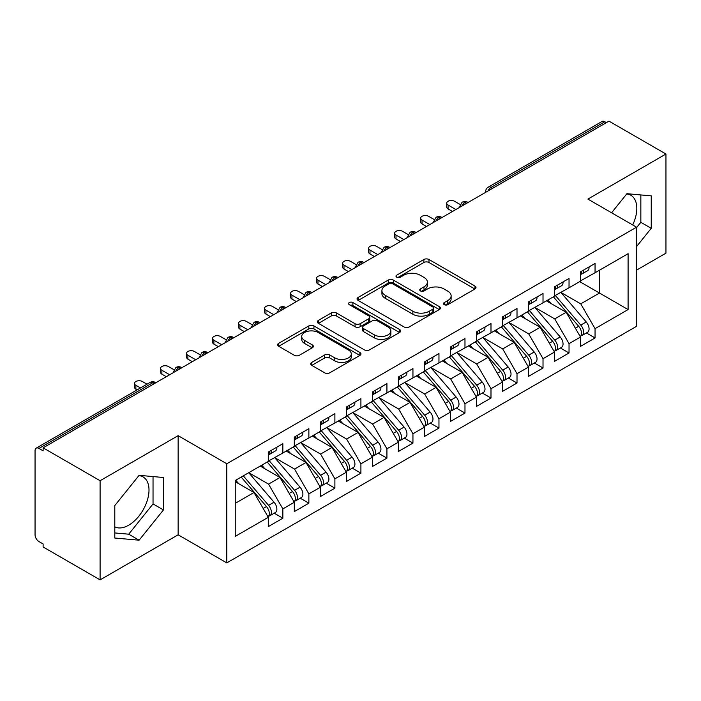 <?xml version="1.0" encoding="UTF-8"?>
<svg xmlns="http://www.w3.org/2000/svg" width="701" height="701" viewBox="0 0 701 701"><rect width="100%" height="100%" fill="white"/><g stroke="black" fill="none" stroke-linecap="round" stroke-linejoin="round"><path stroke-width="1.05" d="M444.232 304.655A2.532 1.463 0 0 0 447.808 304.655L474.945 288.987A3.61 2.085 0 0 0 475.997 287.515A3.61 2.085 0 0 0 474.945 286.043L428.977 259.501A3.61 2.085 0 0 0 423.868 259.501L396.731 275.169A2.532 1.463 0 0 0 395.995 276.203A2.532 1.463 0 0 0 396.731 277.228A2.532 1.463 0 0 0 400.306 277.228L403.82 275.204A11.558 6.668 0 0 1 420.162 275.204L423.991 277.421A11.558 6.668 0 0 1 427.382 282.135A11.558 6.668 0 0 1 423.991 286.849L420.486 288.882A2.532 1.463 0 0 0 419.741 289.907A2.532 1.463 0 0 0 420.486 290.941A2.532 1.463 0 0 0 424.061 290.941L427.566 288.917A11.558 6.668 0 0 1 443.917 288.917L447.746 291.125A11.558 6.668 0 0 1 451.129 295.848A11.558 6.668 0 0 1 447.746 300.563L444.232 302.595A2.532 1.463 0 0 0 443.496 303.621A2.532 1.463 0 0 0 444.232 304.655L444.232 302.595M114.789 526.845A28.697 16.57 120 0 0 128.712 525.189A28.697 16.57 120 0 0 147.455 499.901A28.697 16.57 120 0 0 143.057 476.899A28.697 16.57 120 0 0 138.894 475.611M626.703 193.975A28.697 16.57 -60 0 1 630.865 195.272A28.697 16.57 -60 0 1 632.688 224.951M311.761 362.417A3.61 2.085 0 0 0 310.701 363.889A3.61 2.085 0 0 0 311.761 365.361L324.659 372.809A3.61 2.085 0 0 0 329.759 372.809L359.893 355.407A3.61 2.085 0 0 0 360.954 353.935A3.61 2.085 0 0 0 359.893 352.463L313.934 325.921A3.61 2.085 0 0 0 308.826 325.921L278.691 343.324A3.61 2.085 0 0 0 277.631 344.796A3.61 2.085 0 0 0 278.691 346.268L294.271 355.267A3.61 2.085 0 0 0 299.371 355.267L312.269 347.819A3.61 2.085 0 0 0 313.329 346.347A3.61 2.085 0 0 0 312.269 344.866L304.549 340.406A9.665 5.582 0 0 1 301.719 336.462A9.665 5.582 0 0 1 307.678 331.31A9.665 5.582 0 0 1 318.21 332.519L348.467 349.992A9.665 5.582 0 0 1 351.297 353.935A9.665 5.582 0 0 1 345.339 359.087A9.665 5.582 0 0 1 334.806 357.878L329.759 354.969A3.61 2.085 0 0 0 324.659 354.969L311.761 362.417L311.761 365.361M636.552 270.139L665.95 253.166L665.95 154.027L608.976 121.133L43.111 447.834L43.111 450.839L38.949 448.43A5.52 3.19 -120 0 0 36.189 448.158A5.52 3.19 -120 0 0 35.05 450.682L35.05 534.802A5.52 3.19 -120 0 0 38.949 541.558L43.111 543.967L43.111 546.973L100.094 579.867L178.142 534.802L226.791 562.894L226.791 463.755L178.142 435.663L100.094 480.728L43.111 447.834M665.95 154.027L587.902 199.093L636.552 227.185L226.791 463.755M404.074 326.955A3.61 2.085 0 0 0 409.182 326.955L439.317 309.562A3.61 2.085 0 0 0 440.377 308.081A3.61 2.085 0 0 0 439.317 306.609L393.349 280.067A3.61 2.085 0 0 0 388.24 280.067L358.106 297.469A3.61 2.085 0 0 0 357.054 298.941A3.61 2.085 0 0 0 358.106 300.414L404.074 326.955M350.307 305.198A2.532 1.463 0 0 1 352.875 305.557L352.875 302.552L399.605 329.531A3.61 2.085 0 0 1 400.665 331.012A3.61 2.085 0 0 1 399.605 332.484L369.471 349.878A3.61 2.085 0 0 1 364.362 349.878L318.403 323.345L318.403 320.392A3.61 2.085 0 0 0 317.343 321.864A3.61 2.085 0 0 0 318.403 323.345M318.403 320.392L331.293 312.953A3.61 2.085 0 0 1 336.401 312.953L355.048 323.713A3.61 2.085 0 0 0 360.156 323.713L368.708 318.771A3.61 2.085 0 0 0 369.769 317.299A3.61 2.085 0 0 0 368.708 315.827L349.3 304.62A2.532 1.463 0 0 1 348.555 303.586A2.532 1.463 0 0 1 350.123 302.236A2.532 1.463 0 0 1 352.875 302.552M226.791 562.894L636.552 326.315L636.552 227.185M579.701 281.627L628.096 309.57L628.096 253.692L595.053 272.768L595.053 263.453L580.489 271.865L580.489 281.18L569.037 287.787L569.037 278.472L554.473 286.884L554.473 296.199L543.021 302.806L543.021 293.5L528.449 301.912L528.449 311.218L517.005 317.833L517.005 308.519L502.433 316.931L502.433 326.245L490.989 332.852L490.989 323.538L476.417 331.95L476.417 341.264L464.973 347.871L464.973 338.557L450.401 346.969L450.401 356.283L438.957 362.89L438.957 353.576L424.385 361.988L424.385 371.302L412.942 377.909L412.942 368.603L398.37 377.007L398.37 386.321L386.926 392.937L386.926 383.622L372.354 392.034L372.354 401.34L360.91 407.956L360.91 398.641L346.338 407.053L346.338 416.368L334.894 422.975L334.894 413.66L320.322 422.072L320.322 431.387L308.869 437.994L308.869 428.679L294.306 437.091L294.306 446.406L282.853 453.012L282.853 443.698L268.29 452.11L268.29 461.424L235.247 480.5L235.247 536.379L268.29 517.303L253.981 492.523L235.247 481.701M628.096 309.57L595.053 328.646L580.743 303.857L560.975 292.448M586.404 332.966L595.053 337.961L595.053 328.646M595.053 337.961L580.489 346.373L580.489 337.058L569.037 343.665L554.728 318.885L534.959 307.467M560.388 347.985L569.037 352.98L569.037 343.665M569.037 352.98L554.473 361.392L554.473 352.077L543.021 358.684L528.712 333.904L508.944 322.486L534.197 351.99L528.738 355.144A7.361 4.25 60 0 1 531.577 362.137A7.361 4.25 60 0 1 530.052 365.501A7.361 4.25 60 0 1 528.861 365.843M534.372 363.004L543.021 367.999L543.021 358.684M543.021 367.999L528.449 376.411L528.449 367.096L517.005 373.703L502.696 348.923L482.928 337.505M508.356 378.032L517.005 383.018L517.005 373.703M517.005 383.018L502.433 391.43L502.433 382.115L490.989 388.731L476.68 363.942L456.903 352.524M482.341 393.051L490.989 398.037L490.989 388.731M490.989 398.037L476.417 406.449L476.417 397.143L464.973 403.75L450.664 378.961L430.887 367.552M456.325 408.07L464.973 413.064L464.973 403.75M464.973 413.064L450.401 421.476L450.401 412.162L438.957 418.769L424.648 393.988L404.871 382.571M430.309 423.089L438.957 428.083L438.957 418.769M438.957 428.083L424.385 436.495L424.385 427.181L412.942 433.788L398.632 409.007L378.855 397.59M404.293 438.107L412.942 443.102L412.942 433.788M412.942 443.102L398.37 451.514L398.37 442.2L386.926 448.806L372.617 424.026L352.84 412.609L378.102 442.112L372.634 445.266A7.361 4.25 60 0 1 375.473 452.259A7.361 4.25 60 0 1 373.948 455.624A7.361 4.25 60 0 1 372.757 455.965M378.277 453.126L386.926 458.121L386.926 448.806M386.926 458.121L372.354 466.533L372.354 457.218L360.91 463.834L346.601 439.045L326.824 427.628M352.261 468.154L360.91 473.14L360.91 463.834M360.91 473.14L346.338 481.552L346.338 472.237L334.894 478.853L320.585 454.064L300.808 442.646M326.245 483.173L334.894 488.168L334.894 478.853M334.894 488.168L320.322 496.571L320.322 487.265L308.869 493.872L294.56 469.083L274.792 457.674M300.23 498.192L308.869 503.187L308.869 493.872M308.869 503.187L294.306 511.599L294.306 502.284L282.853 508.891L268.544 484.111L248.776 472.693M274.214 513.211L282.853 518.205L282.853 508.891M282.853 518.205L268.29 526.617L268.29 517.303M268.29 461.127L282.853 453.012M235.247 503.336L253.981 492.523M294.306 446.108L308.869 437.994M268.544 484.111L279.997 477.495L260.22 466.086M294.306 502.284L279.997 477.495M320.322 431.089L334.894 422.975M294.56 469.083L306.013 462.476L286.236 451.058M320.322 487.265L306.013 462.476M346.338 416.061L360.91 407.956M320.585 454.064L332.029 447.457L312.252 436.04M346.338 472.237L332.029 447.457M372.354 401.042L386.926 392.937M346.601 439.045L358.045 432.438L338.268 421.021M372.354 457.218L358.045 432.438M398.37 386.023L412.942 377.909M372.617 424.026L384.06 417.419L364.292 406.002M398.37 442.2L384.06 417.419M424.385 371.004L438.957 362.89M398.632 409.007L410.076 402.4L390.308 390.983M424.385 427.181L410.076 402.4M450.401 355.985L464.973 347.871M424.648 393.988L436.092 387.373L416.324 375.964M450.401 412.162L436.092 387.373M476.417 340.958L490.989 332.852M450.664 378.961L462.108 372.354L442.34 360.936M476.417 397.143L462.108 372.354M502.433 325.939L517.005 317.833M476.68 363.942L488.124 357.335L468.356 345.917M502.433 382.115L488.124 357.335M528.449 310.92L543.021 302.806M502.696 348.923L514.14 342.316L494.371 330.898M528.449 367.096L514.14 342.316M554.473 295.901L569.037 287.787M528.712 333.904L540.164 327.297L520.387 315.879M554.473 352.077L540.164 327.297M606.374 122.64L604.814 121.737L491.05 187.412L492.619 188.315M487.931 191.023A5.52 3.19 120 0 1 491.05 187.412A5.52 3.19 60 0 0 488.29 187.141L602.054 121.466A5.52 3.19 60 0 1 604.814 121.737M580.489 280.882L595.053 272.768M580.743 303.857L599.478 293.044L599.478 270.218L628.096 253.692M554.728 318.885L566.18 312.269L546.403 300.86M580.489 337.058L566.18 312.269M100.094 480.728L100.094 579.867M636.552 246.586L651.247 228.307L651.247 195.868L626.922 193.695L611.596 212.771M178.142 534.802L178.142 435.663M163.438 509.934L163.438 477.504L139.113 475.331L114.789 505.587L114.789 538.026L139.113 540.199L163.438 509.934L153.037 503.931L153.037 476.575M466.472 203.413L464.903 202.51A5.52 3.19 -120 0 0 462.152 202.239A5.52 3.19 -120 0 0 462.082 202.274L459.514 206.944A5.52 3.19 0 0 0 459.576 207.391M440.456 218.432L438.887 217.529A5.52 3.19 -120 0 0 436.136 217.257A5.52 3.19 -120 0 0 436.066 217.292L433.498 221.963A5.52 3.19 0 0 0 433.56 222.41M414.431 233.451L412.871 232.548A5.52 3.19 -120 0 0 410.111 232.276A5.52 3.19 -120 0 0 410.05 232.32L407.483 236.982A5.52 3.19 0 0 0 407.544 237.437M388.415 248.469L386.856 247.576A5.52 3.19 -120 0 0 384.095 247.295A5.52 3.19 -120 0 0 384.034 247.339L381.467 252.001A5.52 3.19 0 0 0 381.519 252.456M362.399 263.497L360.84 262.595A5.52 3.19 -120 0 0 358.08 262.323A5.52 3.19 -120 0 0 358.018 262.358L355.451 267.02A5.52 3.19 0 0 0 355.503 267.475M336.384 278.516L334.824 277.614A5.52 3.19 -120 0 0 332.064 277.342A5.52 3.19 -120 0 0 332.002 277.377L329.435 282.039A5.52 3.19 0 0 0 329.488 282.494M310.368 293.535L308.808 292.632A5.52 3.19 -120 0 0 306.048 292.361A5.52 3.19 -120 0 0 305.986 292.396L303.419 297.066A5.52 3.19 0 0 0 303.472 297.513M284.352 308.554L282.792 307.651A5.52 3.19 -120 0 0 280.032 307.38A5.52 3.19 -120 0 0 279.971 307.415L277.403 312.085A5.52 3.19 0 0 0 277.456 312.532M258.336 323.573L256.776 322.67A5.52 3.19 -120 0 0 254.016 322.399A5.52 3.19 -120 0 0 253.955 322.442L251.387 327.104A5.52 3.19 0 0 0 251.44 327.56M232.32 338.592L230.76 337.698A5.52 3.19 -120 0 0 228 337.418A5.52 3.19 -120 0 0 227.939 337.461L225.371 342.123A5.52 3.19 0 0 0 225.424 342.579M206.304 353.619L204.745 352.717A5.52 3.19 -120 0 0 201.984 352.445A5.52 3.19 -120 0 0 201.923 352.48L199.356 357.142A5.52 3.19 0 0 0 199.408 357.598M180.288 368.638L178.729 367.736A5.52 3.19 -120 0 0 175.969 367.464A5.52 3.19 -120 0 0 175.898 367.499L173.331 372.161A5.52 3.19 0 0 0 173.392 372.617M636.552 227.632L640.845 222.296L640.845 194.939M640.845 222.296L651.247 228.307M114.789 532.944L128.712 534.188L153.037 503.931M128.712 534.188L139.113 540.199M445.24 305.014L447.746 303.568A11.558 6.668 0 0 0 451.129 298.854L451.129 295.848M427.382 282.135L427.382 285.141A11.558 6.668 0 0 1 423.991 289.855L421.494 291.301M474.892 289.022L428.977 262.507A3.61 2.085 0 0 0 423.868 262.507L397.747 277.587M439.273 309.588L393.349 283.073A3.61 2.085 0 0 0 388.24 283.073L358.158 300.449M432.929 309.115A2.532 1.463 0 0 0 433.674 308.081A2.532 1.463 0 0 0 432.929 307.047L392.586 283.756A2.532 1.463 0 0 0 389.011 283.756L385.305 285.894A11.558 6.668 0 0 0 381.922 290.608A11.558 6.668 0 0 0 385.305 295.331L412.889 311.253A11.558 6.668 0 0 0 429.231 311.253L432.929 309.115L432.929 312.12A2.532 1.463 0 0 0 433.674 311.086L433.674 308.081M381.922 290.608L381.922 293.614A11.558 6.668 0 0 0 385.305 298.337L385.305 295.331M432.929 312.12L429.231 314.258A11.558 6.668 0 0 1 412.889 314.258L385.305 298.337M318.447 323.371L331.293 315.949L331.293 312.953M369.769 317.299L369.769 320.304A3.61 2.085 0 0 1 368.708 321.777L360.156 326.719A3.61 2.085 0 0 1 355.048 326.719L336.401 315.949A3.61 2.085 0 0 0 331.293 315.949M352.875 305.557L399.561 332.511M374.387 334.876A9.665 5.582 0 0 0 384.919 336.086A9.665 5.582 0 0 0 390.878 330.933A9.665 5.582 0 0 0 388.047 326.99L377.392 320.839A3.61 2.085 0 0 0 372.284 320.839L363.731 325.772A3.61 2.085 0 0 0 362.671 327.253A3.61 2.085 0 0 0 363.731 328.725L374.387 334.876L374.387 337.882A9.665 5.582 0 0 0 384.919 339.091A9.665 5.582 0 0 0 390.878 333.939L390.878 330.933M362.671 327.253L362.671 330.25A3.61 2.085 0 0 0 363.731 331.731L363.731 328.725M374.387 337.882L363.731 331.731M351.297 353.935L351.297 356.94A9.665 5.582 0 0 1 345.339 362.093A9.665 5.582 0 0 1 334.806 360.884L329.759 357.974A3.61 2.085 0 0 0 324.659 357.974L311.805 365.387M301.719 336.462L301.719 339.468A9.665 5.582 0 0 0 304.549 343.411L304.549 340.406M312.225 347.845L304.549 343.411M359.85 355.442L313.934 328.927A3.61 2.085 0 0 0 308.826 328.927L278.735 346.294M555.472 295.62L580.77 325.098A7.361 4.25 60 0 1 583.609 332.09A7.361 4.25 60 0 1 582.084 335.464L587.543 332.309A7.361 4.25 -120 0 0 589.068 328.935A7.361 4.25 -120 0 0 586.229 321.943L560.94 292.466M582.084 335.464A7.361 4.25 60 0 1 580.892 335.805M553.396 296.821L578.684 326.298A7.361 4.25 60 0 1 581.523 333.299A7.361 4.25 60 0 1 580.191 336.541M550.933 303.472L547.928 299.975M580.489 274.731A7.361 4.25 -120 0 0 581.523 271.725A7.361 4.25 -120 0 0 581.515 271.278M580.892 274.231A7.361 4.25 -120 0 0 582.084 273.889A7.361 4.25 -120 0 0 583.609 270.525A7.361 4.25 -120 0 0 583.591 270.069M589.059 266.915A7.361 4.25 60 0 1 589.068 267.37A7.361 4.25 60 0 1 587.543 270.735L582.084 273.889M460.101 204.464L454.563 201.275A4.6 2.655 -0 0 0 449.551 200.696A4.6 2.655 -0 0 0 446.712 203.15A4.6 2.655 -0 0 0 448.062 205.025L448.062 208.933A4.6 2.655 180 0 1 446.712 207.058L446.712 203.15M452.487 211.483L448.062 208.933M455.869 209.529L448.062 205.025M529.457 310.639L554.754 340.116A7.361 4.25 60 0 1 557.593 347.118A7.361 4.25 60 0 1 556.068 350.482L561.527 347.328A7.361 4.25 -120 0 0 563.052 343.963A7.361 4.25 -120 0 0 560.213 336.971L534.924 307.485M556.068 350.482A7.361 4.25 60 0 1 554.877 350.824M527.38 311.84L552.668 341.326A7.361 4.25 60 0 1 555.507 348.318A7.361 4.25 60 0 1 554.176 351.569M524.918 318.491L521.912 314.994M530.052 365.501L535.511 362.347A7.361 4.25 -120 0 0 537.036 358.982A7.361 4.25 -120 0 0 534.197 351.99M501.364 326.859L526.653 356.345A7.361 4.25 60 0 1 529.492 363.337A7.361 4.25 60 0 1 528.16 366.588M498.893 333.51L495.896 330.013M503.441 325.658L528.738 355.144M477.425 340.677L502.713 370.163A7.361 4.25 60 0 1 505.561 377.156A7.361 4.25 60 0 1 504.037 380.52L509.496 377.366A7.361 4.25 -120 0 0 511.02 374.001A7.361 4.25 -120 0 0 508.181 367.009L482.893 337.523M504.037 380.52A7.361 4.25 60 0 1 502.845 380.862M475.348 341.886L500.637 371.364A7.361 4.25 60 0 1 503.476 378.356A7.361 4.25 60 0 1 502.144 381.607M472.877 348.528L469.88 345.032M451.409 355.705L476.698 385.182A7.361 4.25 60 0 1 479.545 392.174A7.361 4.25 60 0 1 478.021 395.548L483.48 392.394A7.361 4.25 -120 0 0 485.004 389.02A7.361 4.25 -120 0 0 482.165 382.027L456.877 352.55M478.021 395.548A7.361 4.25 60 0 1 476.829 395.881M449.332 356.905L474.621 386.382A7.361 4.25 60 0 1 477.46 393.375A7.361 4.25 60 0 1 476.128 396.626M446.861 363.556L443.864 360.06M554.473 289.75A7.361 4.25 -120 0 0 555.507 286.744A7.361 4.25 -120 0 0 555.499 286.297M554.877 289.25A7.361 4.25 -120 0 0 556.068 288.908A7.361 4.25 -120 0 0 557.593 285.544A7.361 4.25 -120 0 0 557.575 285.097M563.043 281.942A7.361 4.25 60 0 1 563.052 282.389A7.361 4.25 60 0 1 561.527 285.754L556.068 288.908M434.085 219.483L428.548 216.294A4.6 2.655 -0 0 0 423.535 215.715A4.6 2.655 -0 0 0 420.696 218.169A4.6 2.655 -0 0 0 422.046 220.044L422.046 223.952A4.6 2.655 180 0 1 420.696 222.077L420.696 218.169M426.471 226.502L422.046 223.952M429.853 224.557L422.046 220.044M528.449 304.769A7.361 4.25 -120 0 0 529.492 301.763A7.361 4.25 -120 0 0 529.483 301.316M528.861 304.269A7.361 4.25 -120 0 0 530.052 303.927A7.361 4.25 -120 0 0 531.577 300.563A7.361 4.25 -120 0 0 531.56 300.116M537.027 296.961A7.361 4.25 60 0 1 537.036 297.408A7.361 4.25 60 0 1 535.511 300.782L530.052 303.927M408.07 234.511L402.532 231.312A4.6 2.655 -0 0 0 397.52 230.734A4.6 2.655 -0 0 0 394.681 233.188A4.6 2.655 -0 0 0 396.03 235.072L396.03 238.971A4.6 2.655 180 0 1 394.681 237.096L394.681 233.188M400.455 241.53L396.03 238.971M403.837 239.576L396.03 235.072M502.433 319.787A7.361 4.25 -120 0 0 503.476 316.782A7.361 4.25 -120 0 0 503.467 316.335M502.845 319.297A7.361 4.25 -120 0 0 504.037 318.955A7.361 4.25 -120 0 0 505.561 315.581A7.361 4.25 -120 0 0 505.544 315.135M511.011 311.98A7.361 4.25 60 0 1 511.02 312.427A7.361 4.25 60 0 1 509.496 315.8L504.037 318.955M382.054 249.53L376.516 246.331A4.6 2.655 -0 0 0 371.504 245.753A4.6 2.655 -0 0 0 368.665 248.207A4.6 2.655 -0 0 0 370.014 250.091L370.014 253.99A4.6 2.655 180 0 1 368.665 252.115L368.665 248.207M374.439 256.548L370.014 253.99M377.813 254.594L370.014 250.091M476.417 334.806A7.361 4.25 -120 0 0 477.46 331.81A7.361 4.25 -120 0 0 477.442 331.354M476.829 334.316A7.361 4.25 -120 0 0 478.021 333.974A7.361 4.25 -120 0 0 479.545 330.6A7.361 4.25 -120 0 0 479.528 330.153M484.996 326.999A7.361 4.25 60 0 1 485.004 327.446A7.361 4.25 60 0 1 483.48 330.819L478.021 333.974M356.038 264.549L350.5 261.35A4.6 2.655 -0 0 0 345.488 260.781A4.6 2.655 -0 0 0 342.649 263.234A4.6 2.655 -0 0 0 343.998 265.109L343.998 269.018A4.6 2.655 180 0 1 342.649 267.134L342.649 263.234M348.415 271.567L343.998 269.018M351.797 269.613L343.998 265.109M425.393 370.724L450.682 400.201A7.361 4.25 60 0 1 453.529 407.193A7.361 4.25 60 0 1 452.005 410.567L457.464 407.412A7.361 4.25 -120 0 0 458.989 404.039A7.361 4.25 -120 0 0 456.149 397.046L430.861 367.569M452.005 410.567A7.361 4.25 60 0 1 450.813 410.909M423.316 371.924L448.605 401.401A7.361 4.25 60 0 1 451.444 408.394A7.361 4.25 60 0 1 450.103 411.645M420.845 378.575L417.849 375.079M450.401 349.834A7.361 4.25 -120 0 0 451.444 346.829A7.361 4.25 -120 0 0 451.426 346.373M450.813 349.335A7.361 4.25 -120 0 0 452.005 348.993A7.361 4.25 -120 0 0 453.529 345.628A7.361 4.25 -120 0 0 453.512 345.172M458.971 342.018A7.361 4.25 60 0 1 458.989 342.474A7.361 4.25 60 0 1 457.464 345.838L452.005 348.993M330.022 279.568L324.484 276.369A4.6 2.655 -0 0 0 319.472 275.8A4.6 2.655 -0 0 0 316.633 278.253A4.6 2.655 -0 0 0 317.982 280.128L317.982 284.036A4.6 2.655 180 0 1 316.633 282.152L316.633 278.253M322.399 286.586L317.982 284.036M325.781 284.632L317.982 280.128M399.377 385.743L424.666 415.22A7.361 4.25 60 0 1 427.505 422.221A7.361 4.25 60 0 1 425.989 425.586L431.448 422.431A7.361 4.25 -120 0 0 432.973 419.067A7.361 4.25 -120 0 0 430.134 412.065L404.845 382.588M425.989 425.586A7.361 4.25 60 0 1 424.797 425.928M397.292 386.943L422.589 416.429A7.361 4.25 60 0 1 425.428 423.422A7.361 4.25 60 0 1 424.087 426.664M394.829 393.594L391.833 390.098M373.361 400.762L398.65 430.248A7.361 4.25 60 0 1 401.489 437.24A7.361 4.25 60 0 1 399.964 440.605L405.432 437.45A7.361 4.25 -120 0 0 406.957 434.085A7.361 4.25 -120 0 0 404.118 427.093L378.82 397.607M399.964 440.605A7.361 4.25 60 0 1 398.781 440.947M371.276 401.962L396.573 431.448A7.361 4.25 60 0 1 399.412 438.44A7.361 4.25 60 0 1 398.072 441.691M368.814 408.613L365.817 405.117M373.948 455.624L379.416 452.469A7.361 4.25 -120 0 0 380.941 449.104A7.361 4.25 -120 0 0 378.102 442.112M345.26 416.981L370.557 446.467A7.361 4.25 60 0 1 373.396 453.459A7.361 4.25 60 0 1 372.056 456.71M342.798 423.632L339.801 420.136M347.345 415.781L372.634 445.266M424.385 364.853A7.361 4.25 -120 0 0 425.428 361.847A7.361 4.25 -120 0 0 425.411 361.401M424.797 364.354A7.361 4.25 -120 0 0 425.989 364.012A7.361 4.25 -120 0 0 427.505 360.647A7.361 4.25 -120 0 0 427.496 360.2M432.955 357.046A7.361 4.25 60 0 1 432.973 357.492A7.361 4.25 60 0 1 431.448 360.857L425.989 364.012M304.006 294.586L298.468 291.397A4.6 2.655 -0 0 0 293.456 290.819A4.6 2.655 -0 0 0 290.617 293.272A4.6 2.655 -0 0 0 291.966 295.147L291.966 299.055A4.6 2.655 180 0 1 290.617 297.18L290.617 293.272M296.383 301.605L291.966 299.055M299.765 299.651L291.966 295.147M398.37 379.872A7.361 4.25 -120 0 0 399.412 376.866A7.361 4.25 -120 0 0 399.395 376.419M398.781 379.372A7.361 4.25 -120 0 0 399.964 379.031A7.361 4.25 -120 0 0 401.489 375.666A7.361 4.25 -120 0 0 401.48 375.219M406.939 372.065A7.361 4.25 60 0 1 406.957 372.511A7.361 4.25 60 0 1 405.432 375.876L399.964 379.031M277.982 309.614L272.452 306.416A4.6 2.655 -0 0 0 267.44 305.838A4.6 2.655 -0 0 0 264.601 308.291A4.6 2.655 -0 0 0 265.951 310.166L265.951 314.074A4.6 2.655 180 0 1 264.601 312.199L264.601 308.291M270.367 316.624L265.951 314.074M273.749 314.679L265.951 310.166M372.354 394.891A7.361 4.25 -120 0 0 373.396 391.885A7.361 4.25 -120 0 0 373.379 391.438M372.757 394.391A7.361 4.25 -120 0 0 373.948 394.058A7.361 4.25 -120 0 0 375.473 390.685A7.361 4.25 -120 0 0 375.464 390.238M380.923 387.083A7.361 4.25 60 0 1 380.941 387.53A7.361 4.25 60 0 1 379.416 390.904L373.948 394.058M251.966 324.633L246.437 321.435A4.6 2.655 -0 0 0 241.424 320.856A4.6 2.655 -0 0 0 238.585 323.31A4.6 2.655 -0 0 0 239.926 325.194L239.926 329.093A4.6 2.655 180 0 1 238.585 327.218L238.585 323.31M244.351 331.652L239.926 329.093M247.733 329.698L239.926 325.194M321.33 430.8L346.618 460.285A7.361 4.25 60 0 1 349.457 467.278A7.361 4.25 60 0 1 347.933 470.643L353.4 467.497A7.361 4.25 -120 0 0 354.925 464.123A7.361 4.25 -120 0 0 352.086 457.131L326.789 427.645M347.933 470.643A7.361 4.25 60 0 1 346.741 470.984M319.244 432.009L344.533 461.486A7.361 4.25 60 0 1 347.381 468.478A7.361 4.25 60 0 1 346.04 471.729M316.782 438.651L313.785 435.163M346.338 409.91A7.361 4.25 -120 0 0 347.381 406.904A7.361 4.25 -120 0 0 347.363 406.457M346.741 409.419A7.361 4.25 -120 0 0 347.933 409.077A7.361 4.25 -120 0 0 349.457 405.704A7.361 4.25 -120 0 0 349.449 405.257M354.908 402.102A7.361 4.25 60 0 1 354.925 402.549A7.361 4.25 60 0 1 353.4 405.923L347.933 409.077M225.95 339.652L220.421 336.454A4.6 2.655 -0 0 0 215.409 335.884A4.6 2.655 -0 0 0 212.569 338.329A4.6 2.655 -0 0 0 213.91 340.213L213.91 344.112A4.6 2.655 180 0 1 212.569 342.237L212.569 338.329M218.335 346.671L213.91 344.112M221.718 344.717L213.91 340.213M295.314 445.827L320.602 475.304A7.361 4.25 60 0 1 323.441 482.297A7.361 4.25 60 0 1 321.917 485.67L327.385 482.516A7.361 4.25 -120 0 0 328.909 479.142A7.361 4.25 -120 0 0 326.061 472.15L300.773 442.673M321.917 485.67A7.361 4.25 60 0 1 320.725 486.012M293.228 447.028L318.517 476.505A7.361 4.25 60 0 1 321.365 483.497A7.361 4.25 60 0 1 320.024 486.748M290.766 453.678L287.769 450.182M320.322 424.929A7.361 4.25 -120 0 0 321.365 421.932A7.361 4.25 -120 0 0 321.347 421.476M320.725 424.438A7.361 4.25 -120 0 0 321.917 424.096A7.361 4.25 -120 0 0 323.441 420.723A7.361 4.25 -120 0 0 323.433 420.276M328.892 417.121A7.361 4.25 60 0 1 328.909 417.568A7.361 4.25 60 0 1 327.385 420.942L321.917 424.096M199.934 354.671L194.405 351.473A4.6 2.655 -0 0 0 189.393 350.903A4.6 2.655 -0 0 0 186.554 353.357A4.6 2.655 -0 0 0 187.894 355.232L187.894 359.14A4.6 2.655 180 0 1 186.554 357.256L186.554 353.357M192.319 361.69L187.894 359.14M195.702 359.736L187.894 355.232M269.298 460.846L294.586 490.323A7.361 4.25 60 0 1 297.426 497.316A7.361 4.25 60 0 1 295.901 500.689L301.369 497.535A7.361 4.25 -120 0 0 302.893 494.161A7.361 4.25 -120 0 0 300.046 487.169L274.757 457.692M295.901 500.689A7.361 4.25 60 0 1 294.709 501.031M267.212 462.047L292.501 491.524A7.361 4.25 60 0 1 295.349 498.525A7.361 4.25 60 0 1 294.008 501.767M264.75 468.697L261.753 465.201M294.306 439.956A7.361 4.25 -120 0 0 295.349 436.951A7.361 4.25 -120 0 0 295.331 436.504M294.709 439.457A7.361 4.25 -120 0 0 295.901 439.115A7.361 4.25 -120 0 0 297.426 435.75A7.361 4.25 -120 0 0 297.408 435.295M302.876 432.14A7.361 4.25 60 0 1 302.893 432.596A7.361 4.25 60 0 1 301.369 435.961L295.901 439.115M173.918 369.69L168.38 366.5A4.6 2.655 -0 0 0 163.377 365.922A4.6 2.655 -0 0 0 160.529 368.375A4.6 2.655 -0 0 0 161.878 370.251L161.878 374.159A4.6 2.655 180 0 1 160.529 372.284L160.529 368.375M166.303 376.709L161.878 374.159M169.686 374.755L161.878 370.251M243.282 475.865L268.571 505.342A7.361 4.25 60 0 1 271.41 512.343A7.361 4.25 60 0 1 269.885 515.708L275.353 512.554A7.361 4.25 -120 0 0 276.877 509.189A7.361 4.25 -120 0 0 274.03 502.188L248.741 472.711M269.885 515.708A7.361 4.25 60 0 1 268.693 516.05M241.197 477.066L266.485 506.551A7.361 4.25 60 0 1 269.324 513.544A7.361 4.25 60 0 1 267.992 516.786M238.734 483.716L235.738 480.22M268.29 454.975A7.361 4.25 -120 0 0 269.324 451.97A7.361 4.25 -120 0 0 269.315 451.523M268.693 454.476A7.361 4.25 -120 0 0 269.885 454.134A7.361 4.25 -120 0 0 271.41 450.769A7.361 4.25 -120 0 0 271.392 450.322M276.86 447.168A7.361 4.25 60 0 1 276.877 447.615A7.361 4.25 60 0 1 275.353 450.98L269.885 454.134M146.991 384.192L142.364 381.519A4.6 2.655 -0 0 0 137.352 380.941A4.6 2.655 -0 0 0 134.513 383.394A4.6 2.655 -0 0 0 135.863 385.27L135.863 389.178A4.6 2.655 180 0 1 134.513 387.303L134.513 383.394M137.107 389.896L135.863 389.178M140.489 387.942L135.863 385.27M154.273 383.657L152.713 382.755L38.949 448.43M155.885 382.72L155.473 382.483A5.52 3.19 120 0 0 152.713 382.755A5.52 3.19 -120 0 0 149.953 382.483L36.189 448.158M468.084 202.475L467.663 202.239A5.52 3.19 120 0 0 464.903 202.51A5.52 3.19 120 0 0 461.915 206.041M485.539 192.407L485.539 191.916A5.52 3.19 0 0 0 485.591 192.372M442.068 217.503L441.648 217.257A5.52 3.19 120 0 0 438.887 217.529A5.52 3.19 120 0 0 435.899 221.06M416.052 232.522L415.632 232.276A5.52 3.19 120 0 0 412.871 232.548A5.52 3.19 120 0 0 409.883 236.079M390.036 247.541L389.616 247.295A5.52 3.19 120 0 0 386.856 247.576A5.52 3.19 120 0 0 383.868 251.098M364.021 262.56L363.6 262.323A5.52 3.19 120 0 0 360.84 262.595A5.52 3.19 120 0 0 357.852 266.126M338.005 277.578L337.584 277.342A5.52 3.19 120 0 0 334.824 277.614A5.52 3.19 120 0 0 331.836 281.145M311.989 292.597L311.568 292.361A5.52 3.19 120 0 0 308.808 292.632A5.52 3.19 120 0 0 305.811 296.164M285.973 307.625L285.552 307.38A5.52 3.19 120 0 0 282.792 307.651A5.52 3.19 120 0 0 279.795 311.183M259.957 322.644L259.536 322.399A5.52 3.19 120 0 0 256.776 322.67A5.52 3.19 120 0 0 253.78 326.202M233.932 337.663L233.521 337.418A5.52 3.19 120 0 0 230.76 337.698A5.52 3.19 120 0 0 227.764 341.229M207.917 352.682L207.505 352.445A5.52 3.19 120 0 0 204.745 352.717A5.52 3.19 120 0 0 201.748 356.248M181.901 367.701L181.489 367.464A5.52 3.19 120 0 0 178.729 367.736A5.52 3.19 120 0 0 175.732 371.267M447.746 303.568L447.746 300.563M420.486 290.941L420.486 288.882M423.991 289.855L423.991 286.849M396.731 277.228L396.731 275.169M423.868 262.507L423.868 259.501M428.977 262.507L428.977 259.501M474.945 288.987L474.945 286.043M358.106 300.414L358.106 297.469M388.24 283.073L388.24 280.067M393.349 283.073L393.349 280.067M439.317 309.562L439.317 306.609M412.889 314.258L412.889 311.253M429.231 314.258L429.231 311.253M336.401 315.949L336.401 312.953M355.048 326.719L355.048 323.713M360.156 326.719L360.156 323.713M368.708 321.777L368.708 318.771M399.605 332.484L399.605 329.531M324.659 357.974L324.659 354.969M329.759 357.974L329.759 354.969M334.806 360.884L334.806 357.878M312.269 347.819L312.269 344.866M278.691 346.268L278.691 343.324M308.826 328.927L308.826 325.921M313.934 328.927L313.934 325.921M359.893 355.407L359.893 352.463M578.684 326.298L575.381 328.208M586.229 321.943L580.77 325.098M552.668 341.326L549.365 343.227M560.213 336.971L554.754 340.116M526.653 356.345L523.349 358.255M500.637 371.364L497.333 373.274M508.181 367.009L502.713 370.163M474.621 386.382L471.309 388.293M482.165 382.027L476.698 385.182M448.605 401.401L445.293 403.312M456.149 397.046L450.682 400.201M422.589 416.429L419.277 418.331M430.134 412.065L424.666 415.22M396.573 431.448L393.261 433.358M404.118 427.093L398.65 430.248M370.557 446.467L367.245 448.377M344.533 461.486L341.229 463.396M352.086 457.131L346.618 460.285M318.517 476.505L315.213 478.415M326.061 472.15L320.602 475.304M292.501 491.524L289.198 493.434M300.046 487.169L294.586 490.323M266.485 506.551L263.182 508.453M274.03 502.188L268.571 505.342M467.663 202.239A5.52 5.52 0 0 0 462.152 202.239M488.29 187.141A5.52 5.52 0 0 0 485.539 191.916M441.648 217.257A5.52 5.52 0 0 0 436.136 217.257M459.514 206.944L459.514 207.426M415.632 232.276A5.52 5.52 0 0 0 410.111 232.276M433.498 221.963L433.498 222.445M389.616 247.295A5.52 5.52 0 0 0 384.095 247.295M407.483 236.982L407.483 237.464M363.6 262.323A5.52 5.52 0 0 0 358.08 262.323M381.467 252.001L381.467 252.483M337.584 277.342A5.52 5.52 0 0 0 332.064 277.342M355.451 267.02L355.451 267.51M311.568 292.361A5.52 5.52 0 0 0 306.048 292.361M329.435 282.039L329.435 282.529M285.552 307.38A5.52 5.52 0 0 0 280.032 307.38M303.419 297.066L303.419 297.548M259.536 322.399A5.52 5.52 0 0 0 254.016 322.399M277.403 312.085L277.403 312.567M233.521 337.418A5.52 5.52 0 0 0 228 337.418M251.387 327.104L251.387 327.586M207.505 352.445A5.52 5.52 0 0 0 201.984 352.445M225.371 342.123L225.371 342.605M181.489 367.464A5.52 5.52 0 0 0 175.969 367.464M199.356 357.142L199.356 357.633M155.473 382.483A5.52 5.52 0 0 0 149.953 382.483M173.331 372.161L173.331 372.652"/></g></svg>
